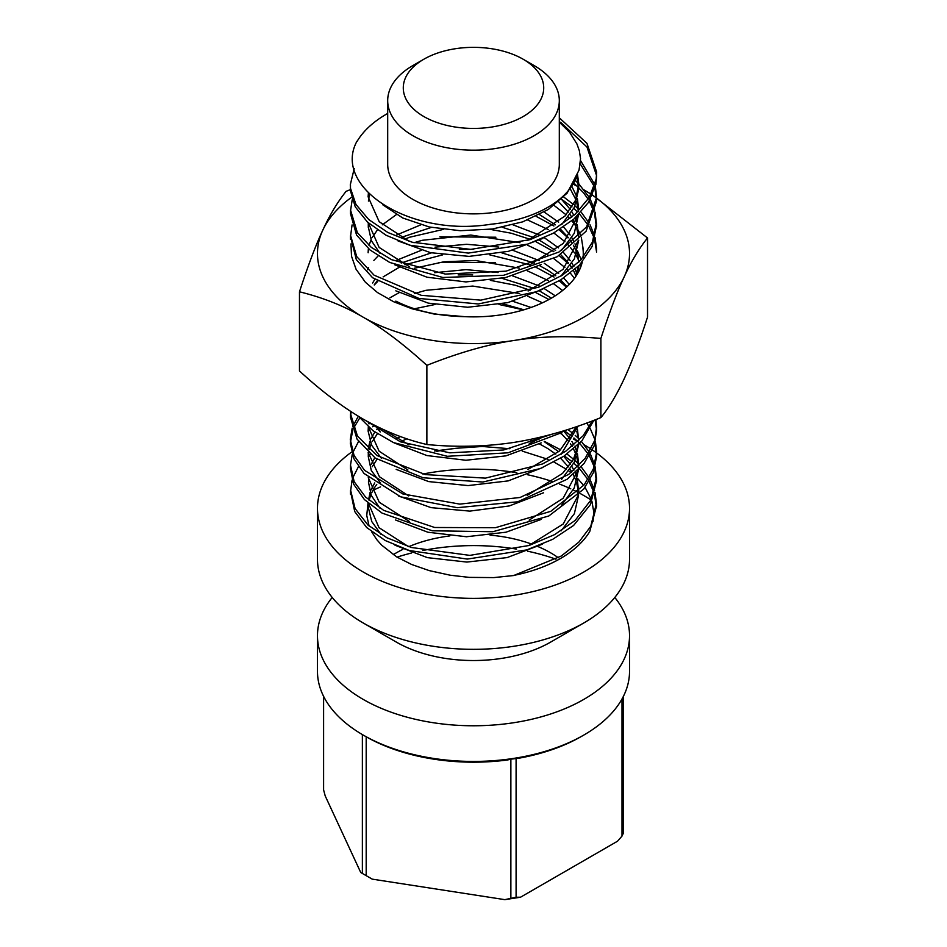 <?xml version="1.0" encoding="UTF-8"?>
<svg xmlns="http://www.w3.org/2000/svg" width="947" height="947" viewBox="0 0 947 947"><rect width="100%" height="100%" fill="white"/><g stroke="black" fill="none" stroke-linecap="round" stroke-linejoin="round"><path stroke-width="1.42" d="M395.834 301.11C415.177 310.947 438.212 316.132 464.941 316.677A109.769 63.366 0 0 0 582.251 262.082M583.044 257.477A109.769 63.366 0 0 0 583.269 253.5A109.769 63.366 0 0 0 582.926 248.54M527.668 220L548.573 229.719M553.806 232.974L564.909 241.663M567.407 244.125L568.65 245.439M570.544 247.605L574.592 252.979M576.001 255.193L578.463 259.75M578.7 260.247L579.315 261.621M580.345 264.213L581.032 266.214M581.174 259.644L577.421 250.848M571.088 241.426L570.212 240.372M568.022 237.922L559.192 229.825M553.912 225.978L536.097 216.307M413.993 242.74L422.22 240.301L470.825 235.045L520.01 242.681M527.822 245.332L548.704 255.347M553.817 258.626L564.897 267.468M567.146 269.67L568.449 271.02M570.425 273.21L574.462 278.359M571.976 267.906L570.177 265.787M568.164 263.609L559.18 255.572M553.888 251.724L536.085 241.828M530.32 239.366L511.143 233.199L489.919 229.328M443.385 229.399L409.625 237.235L404.464 239.271M378.149 255.903L373.864 260.413M368.62 267.717L367.495 269.777M548.964 299.524L535.978 292.706M530.107 290.22L515.132 285.201L490.345 280.359M399.125 292.682L389.939 297.808M414.419 293.57L426.02 290.303L472.754 286.065L519.69 293.558M527.846 296.293L542.501 302.791M495.897 237.224L439.87 236.786M592.491 195.035L647.523 237.957L647.523 317.115C639.675 341.441 631.909 361.979 624.215 378.729C616.509 395.159 608.743 408.11 600.895 417.591C571.621 429.536 542.619 437.822 513.878 442.427C485.148 446.712 456.146 447.398 426.872 444.51C405.446 439.562 384.21 431.098 363.175 419.107C342.139 406.808 320.903 390.756 299.477 370.964L299.477 291.794C308.106 265.409 315.872 244.871 322.785 230.18C329.71 215.064 337.475 202.113 346.105 191.33L350.603 189.554M426.872 444.51L426.872 365.353C403.304 343.939 382.067 327.887 363.175 317.198C344.282 306.07 323.045 297.607 299.477 291.794M573.385 184.109L577.457 186.251M591.07 194.277A156.03 90.083 0 0 0 583.826 189.802L591.117 194.171M647.523 237.957C638.894 248.741 631.128 261.692 624.215 276.82C617.29 291.498 609.525 312.037 600.895 338.434C568.697 335.605 539.695 336.303 513.878 340.506C488.072 344.282 459.07 352.568 426.872 365.353M600.895 417.591L600.895 338.434M495.47 262.591L438.935 262.497M414.537 268.214L443.871 261.786L475.583 260.508L519.335 268.143M527.372 270.854L548.621 280.738M553.735 283.911L562.577 290.528M554.066 205.428L566.081 214.803M568.378 217.041L569.928 218.674M571.822 220.817L575.362 225.445M578.286 230.216L580.381 234.69M581.316 237.283L583.08 248.528M566.46 287.201L559.251 280.809M554.054 277.045L535.884 267.208M530.19 264.864L489.623 254.826M442.64 254.873L404.902 264.769M399.279 267.267L383.133 276.891M377.77 281.413L374.278 285.011M464.941 316.677L434.117 314.049L412.063 308.793L393.621 301.726L377.462 292.54L365.388 282.242L356.048 269.208L351.515 256.199L350.958 243.912M351.444 197.39A156.03 90.083 0 0 0 322.785 230.18A156.03 90.083 0 0 0 363.175 317.198A156.03 90.083 180 0 0 513.878 340.506A156.03 90.083 0 0 0 624.215 276.82A156.03 90.083 0 0 0 592.42 195.189M577.634 186.417A156.03 90.083 0 0 0 573.302 184.263M567.004 454.063L573.539 459.236M575.054 460.585L578.226 463.628M581.174 466.8L589.058 477.726M590.099 479.608L594.527 490.558M595 492.369L596.409 503.283L590.786 526.307L578.877 542.11L561.275 556.019L513.653 575.539L493.825 577.599L469.25 577.386L450.18 575.208L429.228 570.603L411.625 564.483L396.793 556.966L381.665 545.164L376.811 539.683L371.638 531.764M513.582 575.433A123.015 71.025 0 0 0 589.792 531.433L596.279 506.894L594.491 494.334M593.947 492.487L589.058 481.407M587.945 479.537L579.481 468.599M578.546 467.629L573.823 463.154M572.095 461.686L564.329 455.909M567.892 429.488L573.432 433.833M575.22 435.383L578.51 438.461M581.375 441.444L589.377 452.216M590.431 454.122L594.704 464.941M595.19 466.942L596.338 477.702L590.881 500.087L575.054 520.507L554.611 534.617L529.065 545.484L469.819 555.38L411.495 547.508L387.015 537.801L367.957 525.029L355.066 508.515L350.686 490.546L352.083 480.07M352.663 478.117L358.44 466.622M368.442 455.637L370.194 454.169M544.561 441.456L560.648 449.837M350.733 492.333L354.723 511.546L366.667 527.526L385.228 540.524L409.317 550.515L467.285 559.085L526.792 549.899L552.681 539.34L573.598 525.467L590.49 504.502L596.361 481.384L594.728 468.611M594.16 466.658L589.389 455.909M588.241 454.027L579.647 443.303M578.653 442.308L573.953 437.976M572.012 436.366L564.27 430.66M586.714 423.025L589.283 426.943M590.312 428.707L594.917 439.609M595.403 441.385L596.657 452.311L593.355 468.895L584.252 484.769L550.799 511.321L495.34 527.728L434.673 527.491L383.713 510.374L365.578 497.08L354.166 481.727L350.508 465.119L352.225 454.453M352.84 452.571L358.546 441.48M368.691 430.056L370.324 428.636M372.609 426.766L374.562 425.298M350.485 468.789L353.551 484.071L364.382 499.543L382.008 513.061L432.27 530.782L492.842 531.729L548.81 515.997L583.695 489.137L593.236 472.955L596.681 456.004L594.917 443.303M595.876 419.568L596.574 426.908L594.621 440.627L585.128 458.395L568.697 474.4L520.069 497.483L459.792 504.112L402.795 493.932L364.548 470.339L354.024 455.377L350.295 439.515L352.177 428.127M352.793 426.41L358.321 416.242M359.73 417.994L353.503 428.316M352.781 430.068L350.307 443.184L353.894 458.715L363.968 473.417L400.723 496.844L457.283 507.699L517.701 501.792L567.075 479.289L584.039 463.485L594.136 445.824L596.551 430.577L595.13 419.852M592.277 420.942L583.068 435.821L565.643 451.317L542.465 463.971L485.42 478.128L425.392 474.589L376.847 455.495L357.457 436.082L350.603 414.052L350.662 411.412M351.029 411.661L350.627 417.734L357.031 439.112L375.284 458.088L423.072 477.762L482.887 482.023L540.358 468.54L563.95 456.17L581.884 440.876L593.852 420.338M552.042 434.2L503.686 449.967L449.778 452.832L400.451 441.823L364.796 420.042M358.511 416.36L372.976 430.696L393.561 442.616L447.28 456.3L508.03 452.808L560.529 433.087L564.341 430.613M523.573 309.894L498.974 304.484M435.064 304.496L414.466 308.769M563.678 196.964L573.444 204.457M574.995 205.842L578.167 208.908M581.067 212.033L589.022 222.995M590.052 224.83L594.586 235.803M595.047 237.543L596.527 248.54M596.48 251.393L594.562 239.473M594.029 237.721L589.022 226.653M587.909 224.818L579.386 213.821M577.587 211.974L573.787 208.399M572.012 206.884L561.441 199.178M575.208 180.475L578.439 183.505M578.83 183.896L589.294 197.426M590.324 199.32L594.609 210.175M595.095 212.14L596.314 222.936L592.455 242.053L580.902 259.94L562.565 275.056L538.654 287.201L480.863 300.14L421.237 295.31L374.077 275.186L356.711 256.566L350.639 235.708L352.071 224.936M350.686 237.306L356.309 259.596L372.597 277.755L418.953 298.435L478.33 303.963L536.487 291.723L560.79 279.874L579.635 264.971L592.112 246.48L596.314 226.605L594.621 213.844M594.065 211.915L589.306 201.084M588.17 199.213L583.589 192.833L573.941 183.079M580.558 160.576L594.929 184.783M595.403 186.642L596.563 197.473L586.536 226.901L559.085 251.949L506.077 271.162L445.303 274.074L391.585 259.667L371.295 247.368L357.386 232.678L350.615 210.341L352.177 199.876M350.591 214.01L356.557 235.045L369.91 249.901L389.714 262.449L442.841 277.483L503.626 275.293L557.238 256.72L586.039 231.293L596.586 201.166L594.929 188.429M594.361 186.583L580.333 164.032M559.31 117.807L586.951 143.34L596.681 172.153L596.184 179.161L589.33 197.367L575.279 214.152L555.155 228.558L530.083 239.662L470.766 249.381L412.123 242.207L387.868 232.5L368.797 219.597L355.977 204.493L350.437 188.169L350.295 184.748L354.225 168.578M350.343 186.784L350.343 190.465L355.255 206.848L367.495 222.107L386.056 235.235L409.921 245.226L468.244 253.098L527.822 244.089L553.237 233.282L573.823 219.112L588.43 202.492L595.9 184.381L596.646 175.811L586.962 147.01L560.541 122.222M544.194 441.61L558.718 451.695M563.714 456.324L570.39 464.279M571.905 466.587L573.906 470.162M575.125 472.778L576.664 476.945M577.327 479.265L578.546 491.327M578.167 495.376L563.193 524.022L528.675 545.614M408.311 546.514L379.001 527.657L368.466 503.366M368.572 499.803L370.111 492.286M370.904 490.096L374.728 482.923M434.602 450.997L456.087 448.274M369.164 500.312L369.732 498.252A105.212 60.75 180 0 1 370.975 494.654M371.982 492.333A105.212 60.75 180 0 1 376.776 484.379M436.851 451.352A105.212 60.75 180 0 1 456.123 448.381M548.041 448.712L555.747 454.098M560.648 458.277L568.425 466.895M570.153 469.31L571.81 471.926M573.219 474.435L575.634 479.727M576.498 482.177L578.439 491.434M578.629 494.902L574.367 513.676L561.098 530.865M542.229 544.241L507.083 557.605L466.859 562.068L427.405 557.641L395.017 545.223M381.144 534.558L371.745 521.537L368.359 507.616M563.666 431.063L570.307 439.065M571.917 441.491L573.918 444.983M575.184 447.576L576.818 451.719M577.457 453.802L578.83 465.557M578.439 469.653L563.134 498.276L529.124 520.14M409.471 521.548L379.262 502.253L368.276 477.643M371.094 464.504L374.799 457.744M396.237 438.769L400.427 436.543M537.257 437.928L539.411 439.006M560.719 432.968L568.614 441.409M570.378 443.8L572.118 446.487M573.539 449.008L575.883 454.276M576.652 456.49L578.463 465.924M578.57 469.511L574.202 488.025L561.689 505.059M541.139 519.441L506.018 532.202L466.445 536.748L427.878 532.226L395.621 520.021M379.794 508.03L371.331 495.506L368.454 482.153L368.703 478.022M372.195 466.729L377.048 459.307M401.208 441.385L406.926 438.804M529.823 439.55L534.286 441.444M539.352 443.847L547.792 448.558M577.421 429.228L578.735 440.533L576.818 431.228M578.428 444.534L573.385 459.508L562.542 473.405L527.148 495.399M408.725 495.944L379.439 476.755L368.146 452.382M368.241 448.783L369.946 441.266M371.023 438.627L374.846 432.057M376.669 429.654L377.427 428.742M575.196 427.085L575.8 428.494M578.842 443.93L574.249 462.302L561.618 479.36M543.566 492.783L509.297 505.947L469.807 511.108L431.063 507.639L398.438 495.944M380.67 483.254L371.271 470.458L368.3 456.714M368.371 455.128L368.62 452.808M369.223 449.647L371.094 444.072M372.325 441.444L377.38 433.785M576.427 426.671L559.511 451.021L527.846 469.475M407.932 470.008L379.108 451.198L368.419 427.05M368.478 423.439L368.596 422.149M578.132 426.079L561.145 454.264M542.927 467.451L508.196 480.898L468.09 485.586L428.671 481.585L396.189 469.381M381.57 458.49L371.65 445.256L368.123 431.134L368.288 427.937M369.01 423.901L369.377 422.575M544.75 436.129L529.29 443.551M409.021 444.877L382.6 429.204M541.246 442.865L505.864 455.874L465.9 460.254L426.86 455.543L394.568 443.066M380.256 431.95L375.048 425.534M544.17 288.563L555.226 295.807M512.895 301.335L531.042 307.467M539.494 290.942L551.391 298.151M502.644 303.786L523.94 309.787M544.217 263.278L558.706 273.375M563.714 278.004L569.289 284.443M434.649 272.677L466.007 269.635L498.086 272.547M512.434 275.814L539.328 285.982M548.029 270.38L555.771 275.755M560.683 279.933L567.016 286.681M458.147 274.938L472.731 274.938M502.028 278.347L534.274 288.409M544.347 237.721L558.588 247.901M563.643 252.707L570.272 260.709M571.917 263.207L573.906 266.675M575.172 269.268L576.794 273.399M372.621 283.011L374.811 279.401M396.248 260.413L421.273 250.304M434.993 247.167L466.634 244.29L498.773 247.049M512.67 250.245L539.435 260.662M539.423 240.207L555.605 250.399M560.695 254.636L568.591 263.053M570.39 265.48L572.142 268.155M573.562 270.664L575.906 275.873M374.207 284.929L377.072 280.951M401.197 263.017L431.394 252.873M459.354 249.321L473.275 249.321M501.732 252.813L534.286 263.124M539.34 265.515L547.768 270.215M544.146 212.021L558.623 222.178M563.619 226.96L570.13 235.034M571.87 237.78L573.764 241.225M574.971 243.793L576.534 247.901M577.398 250.896L578.7 262.248M578.392 266.237L575.468 276.962M396.367 235.093L420.811 224.841M513.002 224.841L539.506 235.034M539.506 214.602L555.416 224.83M560.399 229.079L568.295 237.579M570.283 240.254L571.952 242.787M573.385 245.214L575.764 250.138M576.806 252.92L578.712 261.751M578.866 265.586L578.155 272.618M400.841 237.519L431.358 227.422M502.443 227.316L534.191 237.661M561.417 199.201L570.331 209.429M571.881 211.844L573.858 215.419M575.054 218.011L576.581 222.178M577.303 224.759L578.51 236.691M578.155 240.704L563.039 269.41L528.095 291.025M558.623 201.747L568.33 212.104M570.118 214.602L571.775 217.183M573.184 219.657L575.598 224.853M576.545 227.458L578.51 236.561M578.724 240.147L574.391 258.815L561.109 275.968M542.702 289.202L507.841 302.638L467.688 307.254L428.257 303.123L395.81 290.836M368.134 252.766L368.288 249.582M369.01 245.498L371.011 239.816M372.064 237.697L377.403 229.943M382.304 224.83L396.367 214.614M571.929 186.571L576.83 196.81M577.421 198.811L578.712 209.583M578.333 214.886L563.228 243.474L529.302 265.219M409.187 266.592L379.12 247.427L368.371 222.9M570.319 188.986L575.812 199.533M576.569 201.735L578.404 211.157M578.546 214.685L574.237 233.364L561.429 250.493M541.139 264.592L505.793 277.507L465.936 281.922L427.038 277.222L394.757 264.805M380.09 253.465L371.437 240.81L368.407 227.327M577.469 174.307L578.842 184.18L575.35 200.61L564.98 216.046L527.763 240.42M409.258 241.331L379.202 221.728L368.111 196.822L368.395 193.01M576.735 176.059L578.759 189.092L574.225 207.511L561.725 224.569M542.891 238.372L508.444 251.322L469.085 256.388L430.577 252.695L398.06 240.952M368.407 201.072L369.448 194.099M559.31 122.127L569.573 132.26L576.912 143.897L579.351 150.739L580.535 158.599L579.043 170.117L567.123 193.141L548.301 209.465L522.732 221.847L492.416 229.008L460.242 230.713L429.346 226.996L402.771 217.999L382.683 204.73M369.058 525.999L366.749 515.464L368.028 502.975M356.995 141.174C331.995 186.63 409.27 237.531 490.877 224.238A105.212 60.75 0 0 0 577.268 174.355M456.134 448.274L482.283 446.475L509.888 448.736M522.247 451.115L548.1 459.378M554.019 462.089L566.448 469.274M568.922 471.026L570.994 472.6M577.528 478.377L583.707 485.468M585.068 487.362L591.248 499.318M591.946 501.437L593.745 511.936L593.071 521.323M387.69 113.439A123.015 71.025 0 0 0 357.208 141.186M583.826 444.593A156.03 90.083 180 0 1 591.129 449.103M592.479 450.014A156.03 90.083 180 0 1 629.53 508.29A156.03 90.083 180 0 1 473.5 598.374A156.03 90.083 180 0 1 317.47 508.29A156.03 90.083 180 0 1 351.526 452.121M352.426 451.47A156.03 90.083 180 0 1 353.562 450.677M387.477 433.134A156.03 90.083 180 0 1 389.667 432.317M560.103 433.359A156.03 90.083 180 0 1 561.902 434.057M568.745 436.934A156.03 90.083 180 0 1 571.029 437.976M573.349 439.077A156.03 90.083 180 0 1 577.386 441.077M534.179 65.592L523.146 59.223A70.208 40.532 180 0 1 523.146 116.552A70.208 40.532 180 0 1 423.854 116.552A70.208 40.532 180 0 1 423.854 59.223A70.208 40.532 180 0 1 523.146 59.223L534.179 65.592A85.81 49.54 0 0 1 559.31 100.631L559.31 164.328A85.81 49.54 0 0 1 473.5 213.868A85.81 49.54 0 0 1 387.69 164.328L387.69 100.631A85.81 49.54 0 0 0 473.5 150.171A85.81 49.54 0 0 0 559.31 100.631M423.854 59.223L412.821 65.592A85.81 49.54 0 0 0 387.69 100.631M623.398 696.341L623.398 833.064L622.001 836.083L617.586 841.173L520.507 897.223L516.091 897.223L504.846 899.65L372.218 879.136L360.748 872.518L325.212 795.942L323.602 789.916L323.602 696.341M504.846 899.65L520.507 897.223M510.871 898.04L510.871 759.151L507.663 759.956A152.905 88.284 0 0 1 369.401 738.565L363.175 735.05A156.03 90.083 180 0 1 317.47 671.352L317.47 635.686A156.03 90.083 180 0 1 332.208 597.462M366.193 875.655L366.193 736.778M614.792 597.462A156.03 90.083 180 0 1 629.53 635.686L629.53 671.352A156.03 90.083 180 0 1 583.826 735.05A156.03 90.083 180 0 1 363.175 735.05M583.826 735.05L581.624 736.328A152.905 88.284 0 0 1 518.435 758.287L510.871 759.151M629.53 635.686A156.03 90.083 180 0 1 473.5 725.769A156.03 90.083 180 0 1 317.47 635.686M397.089 557.144A156.03 90.083 180 0 1 411.614 552.989M422.824 550.491A156.03 90.083 180 0 1 516.624 549.118M527.515 551.178A156.03 90.083 180 0 1 555.96 559.215M622.001 836.083L622.001 698.993M516.091 897.223L516.091 758.346M362.37 873.442L362.37 734.588M393.254 554.693A109.213 63.058 180 0 1 396.272 552.882A109.213 63.058 180 0 1 402.866 549.378M408.784 546.668A109.213 63.058 180 0 1 449.861 535.907M490.073 535.138A109.213 63.058 180 0 1 532.025 544.229M537.884 546.526A109.213 63.058 180 0 1 550.728 552.882A109.213 63.058 180 0 1 558.387 557.795M583.826 622.948L550.728 642.054A109.213 63.058 180 0 1 396.272 642.054L363.175 622.948A156.03 90.083 0 0 0 583.826 622.948A156.03 90.083 0 0 0 629.53 559.251L629.53 508.29M317.47 508.29L317.47 559.251A156.03 90.083 0 0 0 363.175 622.948M590.952 499.945A156.03 90.083 0 0 0 583.826 495.553A156.03 90.083 0 0 0 580.026 493.423M577.694 492.191A156.03 90.083 0 0 0 573.231 489.978M570.781 488.818A156.03 90.083 0 0 0 559.784 484.189M552.705 481.632A156.03 90.083 0 0 0 527.633 474.767M516.802 472.707A156.03 90.083 0 0 0 422.871 474.045M380.564 486.888A156.03 90.083 0 0 0 372.976 490.357M596.515 503.259L596.515 506.941M350.485 490.522L350.485 494.204M596.515 477.785L596.515 481.467M350.485 465.048L350.485 468.729M596.515 452.311L596.515 455.992M350.485 439.574L350.485 443.243M596.515 426.825L596.515 430.506M350.485 414.088L350.485 417.769M596.515 248.481L596.515 252.151M350.485 235.732L350.485 239.413M596.515 222.995L596.515 226.676M350.485 210.258L350.485 213.939M596.515 197.521L596.515 201.202M350.485 184.783L350.485 188.453M596.515 172.046L596.515 175.716M368.288 503.212L368.288 507.616M578.712 489.848L578.712 491.15M578.712 464.373L578.712 465.675M368.288 452.512L368.288 456.655M578.712 438.899L578.712 440.556M368.288 426.931L368.288 431.181M578.712 260.543L578.712 262.224M578.712 235.057L578.712 236.478M368.288 222.829L368.288 227.351M578.712 184.109L578.712 189.128"/></g></svg>
